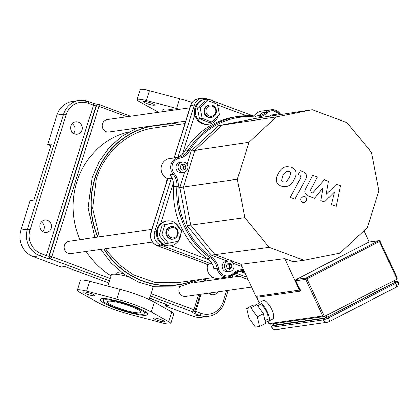 <?xml version="1.0" encoding="UTF-8"?>
<svg xmlns="http://www.w3.org/2000/svg" width="419" height="419" viewBox="0 0 419 419"><rect width="100%" height="100%" fill="white"/><g stroke="black" fill="none" stroke-linecap="round" stroke-linejoin="round"><path stroke-width="0.63" d="M111.082 275.796A78.238 73.236 -98.1 0 1 86.194 251.416M79.924 239.663A78.238 73.236 -98.1 0 1 129.162 131.76M115.948 274.215L116.173 273.492C116.686 272.271 119.237 272.444 123.835 274.01M195.003 310.495A2.085 0.335 -162.6 0 0 195.134 310.427A2.085 0.335 -162.6 0 0 193.871 309.699A2.085 0.655 110.5 0 1 192.531 311.767L192.164 311.82A4.174 0.665 -162.6 0 0 194.426 313.412L199.528 315.318L192.986 316.251A20.866 19.531 81.9 0 0 202.089 317.251L208.625 316.319A20.866 19.531 81.9 0 1 199.528 315.318A2.085 0.655 -69.5 0 0 200.874 313.25L195.767 311.343A2.085 0.335 17.4 0 1 194.882 310.956M108.83 282.972L64.83 266.557L61.195 267.071L33.352 256.685L39.894 255.752A2.085 0.655 -69.5 0 0 41.235 253.684A18.776 17.577 -98.1 0 1 30.074 229.764A2.085 0.335 -162.6 0 0 27.492 229.172A20.866 19.531 81.9 0 0 39.894 255.752L45.001 257.659A2.085 0.655 -69.5 0 0 46.341 255.59L41.235 253.684M149.646 298.202L168.778 305.341L165.144 305.86L165.673 304.184M192.986 316.251L165.144 305.86M30.074 229.764L66.102 114.79A2.085 0.335 -162.6 0 0 63.52 114.198L27.492 229.172L20.95 230.104A20.866 19.531 81.9 0 0 33.352 256.685M74.634 133.886A6.259 5.861 -98.1 0 1 70.633 127.345A6.259 5.861 -98.1 0 1 75.598 121.793A6.259 5.861 -98.1 0 1 82.281 127.161A6.259 5.861 -98.1 0 1 77.363 134.185A6.259 5.861 -98.1 0 1 74.634 133.886M43.838 232.152A6.259 5.861 -98.1 0 1 39.836 225.616A6.259 5.861 -98.1 0 1 44.802 220.059A6.259 5.861 -98.1 0 1 51.485 225.432A6.259 5.861 -98.1 0 1 46.567 232.456A6.259 5.861 -98.1 0 1 43.838 232.152M217.786 291.886A6.259 5.861 -98.1 0 1 213.627 294.787A6.259 5.861 -98.1 0 1 210.898 294.489A6.259 5.861 -98.1 0 1 208.824 293.164M50.851 145.77L47.74 144.613L51.375 144.094L33.824 200.104L30.189 200.622L20.95 230.104M47.74 144.613L56.979 115.131L63.52 114.198A20.866 19.531 81.9 0 1 79.144 100.471A20.866 19.531 81.9 0 1 88.241 101.471A2.085 0.655 -69.5 0 1 88.357 101.482L79.144 100.471L72.602 101.398A20.866 19.531 81.9 0 0 56.979 115.131M73.535 133.336A6.259 5.861 81.9 0 0 72.157 123.678M42.738 231.602A6.259 5.861 81.9 0 0 41.366 221.944M209.799 293.939A6.259 5.861 81.9 0 0 210.521 292.923M107.845 286.119L111.354 274.922A21.751 3.472 17.4 0 1 112.758 274.204A21.751 3.472 17.4 0 1 127.633 276.509M151.772 286.235A21.751 3.472 17.4 0 1 152.867 287.926L149.211 299.585M104.75 299.753A21.751 3.472 17.4 0 1 128.465 304.749A21.751 3.472 17.4 0 1 144.859 313.48A21.751 3.472 17.4 0 1 123.066 310.29A21.751 3.472 17.4 0 1 103.346 300.47A21.751 3.472 17.4 0 1 104.75 299.753M146.441 312.354A24.878 3.975 17.4 0 1 145.204 312.37M103.692 299.365A24.878 3.975 17.4 0 1 102.692 298.642M101.969 298.716A24.878 3.975 -162.6 0 0 100.361 299.533A24.878 3.975 -162.6 0 0 122.914 310.767A24.878 3.975 -162.6 0 0 147.844 314.412A24.878 3.975 -162.6 0 0 129.094 304.43A24.878 3.975 -162.6 0 0 101.969 298.716M131.32 314.789L161.53 322.803A12.518 2.001 -162.6 0 0 170.852 323.704A12.518 2.001 -162.6 0 0 168.757 321.771L151.191 311.961A34.426 5.499 -162.6 0 0 116.885 299.161L86.675 291.147A12.518 2.001 -162.6 0 0 77.353 290.241A12.518 2.001 -162.6 0 0 79.448 292.174L97.014 301.989A34.426 5.499 -162.6 0 0 131.32 314.789M153.804 318.058A5.735 0.917 -162.6 0 0 153.433 318.246A5.735 0.917 -162.6 0 0 158.633 320.834A5.735 0.917 -162.6 0 0 164.384 321.677A5.735 0.917 -162.6 0 0 160.058 319.372A5.735 0.917 -162.6 0 0 153.804 318.058M84.193 292.085A5.735 0.917 -162.6 0 0 83.826 292.273A5.735 0.917 -162.6 0 0 89.027 294.861A5.735 0.917 -162.6 0 0 94.773 295.704A5.735 0.917 -162.6 0 0 90.452 293.4A5.735 0.917 -162.6 0 0 84.193 292.085M108.463 301.141A17.577 2.807 -162.6 0 0 107.327 301.717A17.577 2.807 -162.6 0 0 123.265 309.651A17.577 2.807 -162.6 0 0 140.878 312.228A17.577 2.807 -162.6 0 0 127.633 305.173A17.577 2.807 -162.6 0 0 108.463 301.141M77.353 290.241L80.432 280.416A12.518 2.001 17.4 0 1 89.755 281.317L119.965 289.335A34.426 5.499 17.4 0 1 154.271 302.13L171.837 311.946A12.518 2.001 17.4 0 1 173.932 313.878L170.852 323.704M162.493 111.737L163.091 109.83A21.751 3.472 17.4 0 1 164.494 109.113A21.751 3.472 17.4 0 1 173.911 110.113M192.195 102.43A34.426 5.499 -162.6 0 0 179.709 98.69L149.499 90.677A12.518 2.001 -162.6 0 0 140.176 89.776L137.097 99.602A12.518 2.001 17.4 0 1 146.42 100.508L176.629 108.521A34.426 5.499 17.4 0 1 179.531 109.312M143.937 101.44A5.735 0.917 17.4 0 1 150.196 102.76A5.735 0.917 17.4 0 1 154.517 105.064A5.735 0.917 17.4 0 1 148.766 104.221A5.735 0.917 17.4 0 1 143.565 101.628A5.735 0.917 17.4 0 1 143.937 101.44M158.539 112.302A34.426 5.499 17.4 0 1 156.758 111.349L139.192 101.534A12.518 2.001 17.4 0 1 137.097 99.602M336.352 184.213L326.218 194.385L328.496 181.28L324.395 179.751L312.726 192.934L311.27 192.394L310.489 190.106L317.382 177.122L312.694 175.372L305.645 188.665C303.911 191.719 304.807 194.165 308.332 195.998L314.549 198.302L323.096 187.759L320.844 200.654L324.505 202.021L334.441 191.991L331.356 204.577L336.195 206.384L340.453 185.743L336.352 184.213M281.62 180.301L283.385 181.94L285.983 181.93L289.456 177.85L290.786 172.927L289.058 171.303L286.423 171.298L282.93 175.414L281.62 180.301M288.183 185.994C290.592 184.978 292.577 182.846 294.143 179.599C296.003 176.425 296.579 173.754 295.872 171.586C295.474 169.8 293.944 168.318 291.278 167.139L286.528 166.589L284.223 167.239C281.819 168.244 279.824 170.386 278.242 173.665C276.399 176.813 275.833 179.468 276.535 181.647C276.943 183.433 278.488 184.92 281.165 186.104L285.858 186.649L288.183 185.994M294.976 199.151L305.666 179.117C307.41 176.074 306.525 173.623 303.01 171.774L300.339 170.779L298.255 174.692L300.056 175.362L300.821 177.656L290.288 197.401L294.976 199.151M304.603 196.49L303.209 196.333L300.816 198.438C300.402 200.334 301.036 201.691 302.717 202.513L304.105 202.665L306.504 200.56C306.912 198.664 306.279 197.307 304.603 196.49M259.597 326.563L265.714 323.41L263.441 313.726L256.962 304.613L252.757 305.189L246.639 308.337L248.912 318.026L255.391 327.134L259.597 326.563L257.324 316.874L250.845 307.766L246.639 308.337M263.441 313.726L257.324 316.874M256.962 304.613L250.845 307.766M265.075 320.682L267.427 319.472A8.343 2.792 -117.2 0 0 266.306 311.202A8.343 2.792 -117.2 0 0 260.099 304.534A8.343 2.792 -117.2 0 0 259.785 304.629L257.727 305.692M265.562 320.43A10.433 3.488 -117.2 0 0 268.38 321.326A10.433 3.488 -117.2 0 0 266.982 310.992A10.433 3.488 -117.2 0 0 259.22 302.654A10.433 3.488 -117.2 0 0 258.832 302.775A10.433 3.488 -117.2 0 0 257.926 305.587M268.38 321.326L272.753 319.074A10.433 3.488 -117.2 0 0 271.35 308.74A10.433 3.488 -117.2 0 0 263.593 300.402A10.433 3.488 -117.2 0 0 263.2 300.528L258.832 302.775M273.398 323.787L273.57 324.709L272.455 325.547L273.261 325.086M325.783 315.795C326.825 316.214 326.736 316.947 325.511 318L324.935 316.235M394.436 280.452L394.604 281.468L396.306 281.552C394.159 282.233 393.399 281.94 394.022 280.662M397.102 277.781L397.029 279.117L324.175 316.56L322.808 316.026L305.708 279.379A1.042 0.974 -98.1 0 1 306.142 277.986A1.042 0.351 62.8 0 1 306.944 278.876L305.708 279.379L295.866 280.704M303.985 260.304L269.171 247.315L244.796 217.634L237.39 179.212L248.944 142.35L276.357 116.922L312.281 109.741L347.1 122.73L371.475 152.411L378.881 190.834L367.327 227.695L339.914 253.123L303.985 260.304L293.091 261.749L284.8 258.654L240.946 264.331L255.946 296.479L300.051 290.016M363.954 230.827L369.144 241.946M284.8 258.654L299.554 290.273M269.171 247.315L214.942 254.626L190.739 225.155L183.391 187.01L194.856 150.411L222.075 125.161L257.748 118.032L312.281 109.741M254.543 116.005A10.433 9.763 -98.1 0 1 256.381 113.654A10.433 9.763 -98.1 0 1 261.472 111.182L271.103 109.809A10.433 9.763 81.9 0 0 266.013 112.282A15.65 14.649 -98.1 0 1 258.376 115.995A15.65 14.649 -98.1 0 1 255.077 116.063A77.719 72.749 81.9 0 0 238.683 116.403A77.719 72.749 81.9 0 0 188.136 150.526A15.65 14.649 -98.1 0 1 178.594 157.287A10.433 9.763 81.9 0 0 171.203 164.086A10.433 9.763 81.9 0 0 173.236 174.393A15.65 14.649 -98.1 0 1 176.98 186.12A77.719 72.749 81.9 0 0 210.568 258.088A15.65 14.649 -98.1 0 1 217.094 268.385A10.433 9.763 81.9 0 0 228.156 276.886A10.433 9.763 81.9 0 0 233.247 274.414A1.042 0.304 -133.3 0 0 233.31 274.387A1.042 0.304 -133.3 0 0 232.954 273.576A9.391 8.789 -98.1 0 1 224.28 275.351A9.391 8.789 -98.1 0 1 218.414 268.15L213.821 268.851A15.65 14.649 -98.1 0 0 207.295 258.554A77.719 72.749 -98.1 0 1 173.712 186.581L178.321 186.162A16.692 15.623 81.9 0 0 174.325 173.655L173.236 174.393L169.962 174.859A15.65 14.649 -98.1 0 1 173.712 186.581M233.336 274.33A15.65 14.649 -98.1 0 1 240.883 270.7L228.156 276.886L218.529 278.258A10.433 9.763 -98.1 0 1 207.777 264.462L157.193 245.592A10.433 9.763 -98.1 0 1 150.992 232.299L167.778 178.745A10.433 9.763 -98.1 0 1 161.111 167.846A10.433 9.763 -98.1 0 1 169.386 158.592L175.509 157.717M211.909 263.624L207.777 264.462M167.778 178.745L172.146 178.269M184.868 150.992A15.65 14.649 -98.1 0 1 175.325 157.754L178.594 157.287A1.042 0.367 -100.8 0 1 179.149 158.262A16.692 15.623 81.9 0 0 189.325 151.049L188.136 150.526L184.868 150.992A77.719 72.749 -98.1 0 1 235.41 116.87L238.683 116.403L255.108 116.063A1.042 0.356 -84.3 0 0 255.077 116.063M189.325 151.049A76.677 71.775 -98.1 0 1 255.365 117.048A16.692 15.623 81.9 0 0 267.034 113.015A1.042 0.304 -133.3 0 0 266.013 112.282L262.744 112.748A15.65 14.649 -98.1 0 1 256.732 116.126M244.219 271.35A77.719 72.749 -98.1 0 1 240.915 271.098L243.905 270.674M239.265 271.035A15.65 14.649 -98.1 0 1 240.915 271.098M269.579 116.236A5.217 4.881 -98.1 0 1 272.203 114.921L274.382 114.612A5.217 4.881 -98.1 0 1 277.153 115.084M183.763 172.35L181.584 172.659A5.217 4.881 -98.1 0 1 176.017 168.181A5.217 4.881 -98.1 0 1 180.112 162.331L182.296 162.022A5.217 4.881 -98.1 0 1 187.67 168.915A5.217 4.881 -98.1 0 1 183.763 172.35A5.217 4.881 -98.1 0 1 178.195 167.872A5.217 4.881 -98.1 0 1 182.296 162.022M229.968 271.36L227.784 271.669A5.217 4.881 -98.1 0 1 222.217 267.191A5.217 4.881 -98.1 0 1 226.318 261.341L228.496 261.032A5.217 4.881 -98.1 0 1 230.769 261.283A5.217 4.881 -98.1 0 1 234.101 266.73A5.217 4.881 -98.1 0 1 229.968 271.36A5.217 4.881 -98.1 0 1 224.395 266.882A5.217 4.881 -98.1 0 1 228.496 261.032M187.042 164.285L191.226 150.929L218.44 125.679L257.748 118.032M227.475 261.178L211.307 255.145L187.104 225.673L179.756 187.529L184.57 172.157M242.004 266.599L233.268 263.336M244.796 217.634L187.104 225.673M237.39 179.212L179.756 187.529M248.944 142.35L191.226 150.929M276.357 116.922L218.44 125.679M211.307 255.145L214.942 254.626L240.946 264.331M228.502 268.888A2.818 2.634 81.9 0 0 229.203 268.176L231.388 267.861A2.818 2.634 -98.1 0 1 230.497 268.689L228.669 268.951M231.408 264.651A2.818 2.634 -98.1 0 1 231.822 266.788L229.643 267.097A2.818 2.634 81.9 0 0 229.23 264.96L231.408 264.651L231.351 264.326L228.905 264.541A2.818 2.634 81.9 0 0 227.779 263.818M228.434 263.462L228.868 263.404A2.818 2.634 -98.1 0 1 231.084 264.232L228.905 264.541M230.497 268.689L229.769 269.359L227.03 268.338L226.831 267.322A2.818 2.634 -98.1 0 1 226.59 266.075L226.443 265.311L226.852 264.934A2.818 2.634 -98.1 0 1 228.376 263.52L228.868 263.404M231.084 264.232L231.351 264.326M229.203 268.176L229.753 267.668L229.643 267.097M229.753 267.668L231.932 267.359L231.388 267.861M231.822 266.788L231.932 267.359M229.23 264.96L229.167 264.64M271.784 115.901A5.217 4.881 -98.1 0 1 274.382 114.612M181.003 164.719L183.988 164.122L186.015 166.589L185.057 169.653L182.071 170.25L180.044 167.783L181.003 164.719M181.982 170.14L182.873 169.962L183.836 166.898L181.898 164.541M183.836 166.898L186.015 166.589M182.873 169.962L185.057 169.653M215.539 112.905A5.217 4.881 -98.1 0 1 207.243 114.56A5.217 4.881 -98.1 0 1 209.909 106.049A5.217 4.881 -98.1 0 1 215.539 112.905M216.099 113.303A6.259 5.861 81.9 0 0 209.652 105.028A6.259 5.861 81.9 0 0 204.734 112.051A6.259 5.861 81.9 0 0 211.417 117.42A6.259 5.861 81.9 0 0 216.099 113.303M211.417 117.42L210.689 117.524A6.259 5.861 -98.1 0 1 204.006 112.151A6.259 5.861 -98.1 0 1 208.924 105.132L209.652 105.028M217.398 104.284L219.451 114.926L211.857 121.971L202.215 118.373L200.162 107.73L207.756 100.686L217.398 104.284M202.215 118.373L199.486 118.76L209.133 122.358L211.857 121.971M199.486 118.76L197.438 108.118L200.162 107.73M197.438 108.118L205.032 101.073L207.756 100.686M218.126 116.157A12.518 11.716 -98.1 0 1 208.845 124.108L207.934 124.239A12.518 11.716 -98.1 0 1 194.573 113.497A12.518 11.716 -98.1 0 1 204.409 99.45L205.315 99.324A12.518 11.716 -98.1 0 1 215.995 103.755M208.845 124.108A12.518 11.716 -98.1 0 1 195.479 113.366A12.518 11.716 -98.1 0 1 205.315 99.324M217.985 107.306A12.518 11.716 -98.1 0 1 218.812 111.601M189.854 107.845L107.18 119.609A6.259 5.861 81.9 0 0 102.257 126.632A6.259 5.861 81.9 0 0 108.94 132.001L185.706 121.081M174.33 227.857A5.217 4.881 -98.1 0 1 176.038 236.73A5.217 4.881 -98.1 0 1 167.998 233.729A5.217 4.881 -98.1 0 1 174.33 227.857M174.273 226.93A6.259 5.861 81.9 0 0 171.544 226.627A6.259 5.861 81.9 0 0 166.626 233.65A6.259 5.861 81.9 0 0 173.309 239.024A6.259 5.861 81.9 0 0 178.274 233.467A6.259 5.861 81.9 0 0 174.273 226.93M173.309 239.024L172.581 239.123A6.259 5.861 -98.1 0 1 165.898 233.755A6.259 5.861 -98.1 0 1 170.816 226.731L171.544 226.627M164.945 224.704L174.901 222.714L181.652 230.937L178.452 241.15L168.501 243.14L161.744 234.918L164.945 224.704L162.221 225.092L174.901 222.714M161.744 234.918L159.021 235.305L165.772 243.528L168.501 243.14M159.021 235.305L162.221 225.092M178.216 241.197A12.518 11.716 -98.1 0 1 170.737 245.712L169.831 245.838A12.518 11.716 -98.1 0 1 156.465 235.096A12.518 11.716 -98.1 0 1 166.301 221.054L167.212 220.923A12.518 11.716 -98.1 0 1 172.67 221.525A12.518 11.716 -98.1 0 1 179.782 228.664M180.699 233.975A12.518 11.716 -98.1 0 1 178.614 240.632M170.737 245.712A12.518 11.716 -98.1 0 1 157.371 234.965A12.518 11.716 -98.1 0 1 167.212 220.923M151.746 229.444L69.072 241.208A6.259 5.861 81.9 0 0 64.149 248.231A6.259 5.861 81.9 0 0 70.832 253.605L152.39 241.999M179.908 286.711A6.259 5.861 81.9 0 0 179.232 288.183A6.259 5.861 81.9 0 0 185.68 296.458L251.562 287.083M207.672 264.824A78.238 73.236 -98.1 0 1 205.577 263.682M166.479 182.427A78.238 73.236 -98.1 0 1 167.108 178.468M173.812 157.963A78.238 73.236 -98.1 0 1 175.069 155.48M153.427 125.674A80.574 75.42 81.9 0 0 94.731 178.442A80.574 75.42 81.9 0 0 97.664 237.144M103.781 248.917A80.574 75.42 81.9 0 0 195.275 280.112M173.23 125.192A80.574 75.42 81.9 0 0 156.706 125.208M172.251 125.328A80.328 75.19 81.9 0 0 94.951 178.525A80.328 75.19 81.9 0 0 97.899 237.107M104.032 248.881A80.328 75.19 81.9 0 0 194.296 280.248M192.164 311.82A2.085 1.954 81.9 0 0 193.253 311.888M201.12 294.258L195.767 311.343A2.085 0.655 110.5 0 1 194.426 313.412M66.102 114.79A18.776 17.577 -98.1 0 1 88.351 103.336L93.458 105.237A2.085 0.335 -162.6 0 0 96.04 105.829L96.407 105.777A2.085 0.335 17.4 0 1 98.989 106.363A2.085 0.655 -69.5 0 0 98.989 104.514A2.085 0.655 -69.5 0 0 98.879 104.504A2.085 1.954 81.9 0 0 96.407 105.777L49.29 256.124A2.085 1.954 81.9 0 0 50.526 258.785A2.085 0.655 -69.5 0 0 51.872 256.716A2.085 0.335 -162.6 0 0 49.29 256.124L48.923 256.177A2.085 0.335 17.4 0 1 46.341 255.59L93.458 105.237A2.085 0.655 -69.5 0 0 93.463 103.388A2.085 0.655 -69.5 0 0 93.348 103.378M97.784 104.436A2.085 1.954 81.9 0 0 96.04 105.829L48.923 256.177A2.085 1.954 81.9 0 0 50.165 258.837L109.511 280.793M45.001 257.659A4.174 0.665 -162.6 0 0 50.165 258.837M88.351 103.336A2.085 0.655 -69.5 0 0 88.357 101.482L93.463 103.388L97.658 104.446M150.327 296.024L192.531 311.767A2.085 1.954 81.9 0 0 193.437 311.867A2.085 2.085 0 0 0 195.134 310.427L200.162 294.395M198.596 294.62L193.871 309.699L151.049 293.724M110.234 278.494L51.872 256.716L98.989 106.363L126.941 116.796M203.514 278.939L202.744 281.385M224.249 302.591A2.085 0.335 -162.6 0 0 224.385 302.523A2.085 0.335 -162.6 0 0 223.123 301.795A18.776 17.577 -98.1 0 1 200.874 313.25M231.246 275.875L230.764 277.399M226.621 290.629L223.123 301.795M205.268 281.023L206.033 278.577M86.675 291.147L89.755 281.317M116.885 299.161L119.965 289.335M151.191 311.961L154.271 302.13M168.757 321.771L171.837 311.946M149.499 90.677L146.42 100.508M179.709 98.69L176.629 108.521M395.311 281.688L396.306 281.552L325.511 318L272.848 325.348M268.998 323.609L269.029 323.683A1.042 0.974 81.9 0 0 270.051 324.264L324.175 316.56M296.249 279.431A1.042 0.351 62.8 0 1 296.291 279.394A1.042 0.351 62.8 0 1 296.333 279.384A1.042 0.974 81.9 0 0 295.893 280.772L299.81 289.162M397.029 279.117L379.488 241.527A1.042 0.351 -117.2 0 0 378.687 240.637A1.042 0.974 -98.1 0 1 379.996 241.129L306.944 278.876L324.484 316.465M256.789 296.359A1.042 0.974 81.9 0 0 256.747 297.37L256.721 297.296M300.465 289.812L300.083 290.283L295.824 280.767A1.042 1.042 0 0 1 296.291 279.394L368.835 242.046A1.042 1.042 0 0 1 369.165 241.941A1.042 0.974 81.9 0 0 368.877 242.035A1.042 0.351 -117.2 0 0 368.835 242.046A1.042 0.351 -117.2 0 0 368.804 242.072M378.687 240.637L368.877 242.035L296.333 279.384L306.142 277.986L378.687 240.637M300.428 289.822A1.042 0.974 81.9 0 0 299.994 291.215L256.747 297.37L259.188 302.591M267.987 321.446L269.029 323.683L322.808 316.026M299.842 289.23A2.085 0.697 62.8 0 1 299.994 291.215M394.541 281.421L396.746 281.112A1.042 0.974 81.9 0 0 396.453 281.201L394.604 281.468M273.282 324.987L271.68 326.155L271.585 327.249A4.174 0.456 -25 0 0 271.873 327.286L323.473 319.943A4.174 0.456 -25 0 0 328.423 317.937L395.725 283.286A1.042 0.351 -117.2 0 0 394.918 282.396A3.132 0.34 -25 0 0 396.453 281.201M396.023 287.251A4.174 1.398 -117.2 0 0 396.18 287.204A4.174 1.398 -117.2 0 0 395.725 283.286A4.174 0.456 -25 0 0 398.05 281.73L396.746 281.112M398.05 281.73A4.174 4.174 0 0 1 396.18 287.204L328.878 321.85A4.174 1.398 62.8 0 1 328.721 321.902A4.174 3.907 -98.1 0 1 327.558 322.274A4.174 4.174 0 0 0 328.878 321.85A4.174 1.398 62.8 0 0 328.423 317.937A1.042 0.351 -117.2 0 0 327.621 317.047L394.918 282.396M273.267 325.008A3.132 0.34 -25 0 0 272.308 325.893A1.042 0.974 81.9 0 0 271.873 327.286A4.174 3.907 81.9 0 0 275.953 329.617L327.558 322.274A4.174 3.907 -98.1 0 1 323.473 319.943A1.042 0.974 -98.1 0 1 323.908 318.55A3.132 0.34 -25 0 0 327.621 317.047M272.308 325.893L323.908 318.55M167.652 178.698L150.824 232.388A2.608 0.419 17.4 0 1 150.992 232.299L154.627 231.786A10.433 9.763 81.9 0 0 160.828 245.073L211.412 263.949M156.931 245.487A2.608 0.817 -69.5 0 0 157.052 245.576A2.608 0.817 -69.5 0 0 157.193 245.592L160.828 245.073A2.608 0.817 110.5 0 0 161.886 243.952M245.141 273.319L239.118 271.072M235.253 272.842L246.953 277.21M248.017 279.478L233.613 274.105M174.314 157.89L190.718 105.536A2.608 0.419 -162.6 0 0 190.551 105.619L174.163 157.911M207.127 99.214A2.608 0.817 -69.5 0 0 206.855 98.669A2.608 0.817 -69.5 0 0 206.714 98.654A10.433 9.763 81.9 0 0 202.162 98.151A10.433 9.763 81.9 0 0 194.353 105.017L190.718 105.536A10.433 9.763 -98.1 0 1 198.533 98.669C194.584 99.408 191.923 101.723 190.551 105.619M196.076 105.279A2.608 0.419 -162.6 0 0 194.353 105.017L178.085 156.921M182.454 154.03L194.788 114.659M217.534 104.965L246.43 115.749M160.645 223.615L173.508 182.569M208.819 259.77L171.02 245.665M156.381 232.053A2.608 0.419 -162.6 0 0 154.627 231.786L171.413 178.227M243.345 269.475A16.692 15.623 81.9 0 0 232.954 273.576M240.883 270.7A15.65 14.649 -98.1 0 1 243.874 270.606M218.414 268.15A16.692 15.623 81.9 0 0 211.454 257.172A1.042 0.278 124.9 0 1 210.568 258.088L207.295 258.554M211.454 257.172A76.677 71.775 -98.1 0 1 178.321 186.162M174.325 173.655A9.391 8.789 -98.1 0 1 172.497 164.379A9.391 8.789 -98.1 0 1 179.149 158.262M255.365 117.048A1.042 0.356 -84.3 0 0 255.108 116.063L258.376 115.995M280.72 114.539A10.433 9.763 81.9 0 0 271.103 109.809L280.782 114.528M267.034 113.015A9.391 8.789 -98.1 0 1 280.012 114.649M137.128 127.989L122.154 136.117L109.259 147.535L99.052 161.697L92.012 177.923L88.173 207.913L94.799 237.547M100.796 249.342L111.171 263.001L123.966 274.105L138.626 282.144L154.501 286.764L178.609 286.936L201.466 279.227M179.421 124.312L171.554 123.092M176.713 282.752L154.611 282.296L133.514 274.817L119.562 265.028L107.966 252.175L105.572 248.661M99.313 236.908L92.599 208.29L96.213 179.248C104.462 151.992 128.005 131.325 154.669 127.832M130.539 116.283L98.989 104.514A2.085 2.085 0 0 0 97.967 104.404L97.606 104.457M193.075 311.919L193.437 311.867M205.074 278.714L204.31 281.159M228.182 290.409L224.385 302.523C221.646 310.28 216.393 314.884 208.625 316.319M233.095 274.728L232.33 277.174M103.922 298.627L103.346 300.47M145.435 311.636L144.859 313.48M272.685 325.437L273.586 324.432L273.34 323.793M267.924 321.457L268.956 323.672A1.042 1.042 0 0 0 270.051 324.264M397.322 278.106L380.07 241.14A1.042 1.042 0 0 0 378.98 240.548L369.165 241.941M256.737 296.369A1.042 1.042 0 0 0 256.679 297.359L259.131 302.618M271.585 327.249A4.174 4.174 0 0 0 275.953 329.617M207.766 264.499L157.052 245.576C151.573 242.884 149.499 238.49 150.824 232.388M233.582 274.131L248.038 279.525M208.751 99.376L206.855 98.669L202.162 98.151L198.533 98.669M212.684 100.843L252.997 115.885M239.134 276.205L194.248 282.595M184.941 123.526L153.574 127.989M234.603 274.513L232.891 274.759M213.423 277.53L175.619 282.909"/></g></svg>
